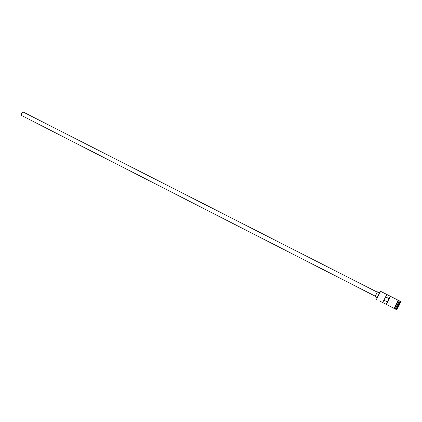 <?xml version="1.0" encoding="UTF-8"?>
<svg xmlns="http://www.w3.org/2000/svg" width="422" height="422" viewBox="0 0 422 422"><rect width="100%" height="100%" fill="white"/><g stroke="black" fill="none" stroke-linecap="round" stroke-linejoin="round"><path stroke-width="0.63" d="M377.099 297.573L380.523 291.533L376.466 299.362M389.095 298.681L387.433 301.962M21.543 115.475L21.511 115.454C20.873 113.745 21.438 112.611 23.21 112.046L23.268 112.078M21.511 115.454L375.242 296.202L377.3 292.177L23.242 112.062M375.205 296.186L377.257 292.156M375.074 296.539L377.184 297.615L379.584 292.915L377.468 291.839M399.201 300.844L399.286 300.802C399.671 300.907 395.372 309.321 395.14 308.93L395.124 308.835M399.286 300.802L399.993 301.371C399.787 302.41 396.738 308.392 396.015 309.173L395.847 309.289M399.059 300.691L399.075 300.696C399.455 300.796 395.156 309.21 394.923 308.82L394.211 308.456M400.462 301.039L400.525 301.229C400.304 302.358 397.002 308.841 396.216 309.685L396.105 309.4M390.366 296.313L386.81 294.509L382.696 302.548L386.246 304.368C386.52 304.431 390.419 296.819 390.366 296.313L389.142 298.702L385.74 296.972M380.581 291.312L397.993 300.147C398.368 300.242 394.074 308.656 393.853 308.271L379.636 300.986M400.884 301.187L400.895 301.192C401.327 301.308 396.664 310.434 396.4 310.006L396.39 309.996M386.246 304.368L387.465 301.978L384.073 300.242M400.895 301.192L400.541 301.013M379.494 292.873L380.37 291.37M399.08 300.796L399.106 300.796C399.486 300.897 395.261 309.173 395.029 308.788L395.103 308.825C395.33 309.21 399.56 300.933 399.186 300.839L399.17 300.828M399.085 300.786L399.18 300.833C399.481 301.429 395.425 309.263 395.103 308.825M393.816 308.255L393.826 308.297C393.953 308.888 398.394 300.221 398.02 300.116L397.962 300.126M398.379 300.3C398.753 300.406 394.312 309.078 394.185 308.482M396.015 309.173L396.216 309.685M399.993 301.371L400.525 301.229M395.14 308.93L395.857 309.3M396.042 309.822L396.4 310.006M393.942 308.566L398.268 300.031M398.352 300.327L399.07 300.691"/></g></svg>
